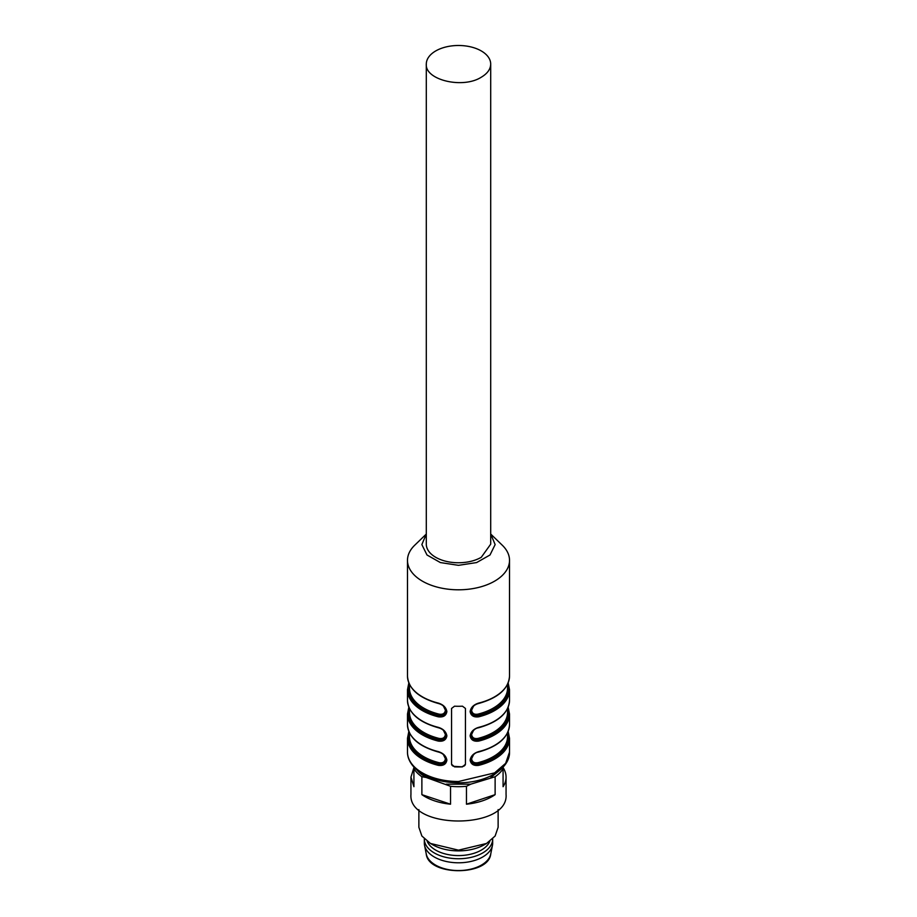 <?xml version="1.0" encoding="UTF-8"?>
<svg xmlns="http://www.w3.org/2000/svg" width="917" height="917" viewBox="0 0 917 917"><rect width="100%" height="100%" fill="white"/><g stroke="black" fill="none" stroke-linecap="round" stroke-linejoin="round"><path stroke-width="1.38" d="M426.302 64.087L426.302 544.171A32.198 18.592 0 0 0 458.5 562.763C467.338 562.683 474.926 560.872 481.265 557.318L490.698 544.171L490.698 64.087A32.198 18.592 0 0 0 470.822 46.905A32.198 18.592 0 0 0 435.735 50.939A32.198 18.592 0 0 0 426.302 64.087C424.823 79.997 462.821 89.087 481.265 77.223C487.42 73.566 490.572 69.188 490.698 64.087M407.48 560.344A51.02 29.459 180 0 0 458.5 589.803A51.02 29.459 180 0 0 509.52 560.344A51.02 29.459 180 0 0 502.31 545.248L490.698 534.026L495.146 544.572L490.01 554.98L476.622 562.568L458.5 565.331L440.378 562.568L426.99 554.98L421.854 544.572L426.302 534.049L414.69 545.248A51.02 29.459 180 0 0 407.48 560.344L407.48 676.024A51.02 29.459 180 0 0 438.292 703.075C443.255 704.611 446.12 707.443 446.877 711.592C446.132 715.718 443.278 717.461 438.292 716.819L438.681 715.489C443.071 716.292 445.547 714.802 446.12 711.019C445.238 707.11 442.682 704.611 438.452 703.511L438.292 703.075M462.466 766.864L465.435 764.251L465.435 708.44L462.466 706.193A51.02 29.459 180 0 1 458.5 706.285A51.02 29.459 180 0 1 454.534 706.193L451.565 708.44L451.565 764.251L454.534 766.864A51.02 29.459 180 0 0 458.5 766.956A51.02 29.459 180 0 0 462.466 766.864L454.534 766.383A2.969 2.43 -0 0 1 451.565 763.953M438.681 751.883L438.292 751.608C443.255 753.144 446.12 755.986 446.877 760.124C446.132 764.251 443.278 765.993 438.292 765.351A51.02 29.459 180 0 1 407.48 738.311L407.48 752.055A51.02 29.459 180 0 0 458.5 781.513L494.572 772.893L505.634 763.334L509.52 752.055L509.52 738.311A51.02 29.459 180 0 1 478.708 765.351C473.745 765.982 470.88 764.239 470.123 760.101C470.868 755.963 473.722 753.132 478.708 751.608L478.559 752.043C475.052 752.513 472.484 755.012 470.88 759.54C471.441 763.334 473.929 764.824 478.319 764.021C473.848 764.526 471.372 762.921 470.88 759.219M478.708 751.608A51.02 29.459 180 0 0 509.52 724.556L509.52 714.045A51.02 29.459 180 0 1 478.708 741.085C473.745 741.715 470.88 739.962 470.123 735.835C470.868 731.697 473.722 728.866 478.708 727.341L478.559 727.777C475.052 728.247 472.484 730.746 470.88 735.274C471.441 739.068 473.929 740.558 478.319 739.755C473.848 740.26 471.372 738.655 470.88 734.953M478.708 727.341A51.02 29.459 180 0 0 509.52 700.29L509.52 689.779A51.02 29.459 180 0 1 478.708 716.819C473.745 717.449 470.88 715.696 470.123 711.569C470.868 707.431 473.722 704.6 478.708 703.075L478.319 703.35C473.929 704.703 471.453 707.259 470.88 711.019C471.441 714.802 473.929 716.292 478.319 715.489C473.848 715.994 471.372 714.389 470.88 710.675M438.292 727.341C443.255 728.877 446.12 731.709 446.877 735.858C446.132 739.985 443.278 741.727 438.292 741.085L438.681 739.755C443.071 740.558 445.547 739.068 446.12 735.285C445.238 731.376 442.682 728.877 438.452 727.777L438.292 727.341A51.02 29.459 180 0 1 407.48 700.29L407.48 689.779L408.833 682.901M465.435 763.953A2.969 2.43 -0 0 1 462.466 766.383M470.88 759.356L470.88 759.563C471.453 755.803 473.929 753.235 478.319 751.883L478.548 752.043C498.321 746.461 508.637 737.302 509.52 724.556M478.708 765.351L478.319 764.021A50.034 28.886 0 0 0 507.743 732.408M470.88 735.09L470.88 735.285C471.453 731.525 473.929 728.969 478.319 727.617L478.548 727.777C498.321 722.195 508.637 713.036 509.52 700.29M478.708 741.085L478.319 739.755A50.034 28.886 0 0 0 507.743 708.13M478.708 716.819L478.319 715.489A50.034 28.886 0 0 0 507.743 683.864M438.681 703.35L438.452 703.511C418.679 697.929 408.363 688.77 407.48 676.024M438.681 727.617L438.452 727.777C418.679 722.195 408.363 713.036 407.48 700.29M438.292 765.351L438.681 764.021C443.071 764.824 445.547 763.334 446.12 759.563L446.12 759.368M473.608 754.519L471.602 758.726C472.095 761.97 474.204 763.288 477.917 762.692L478.319 764.021M473.608 730.253L471.602 734.46C472.095 737.704 474.204 739.022 477.917 738.426L478.319 739.755M473.619 705.987L471.602 710.171C472.083 713.426 474.192 714.756 477.917 714.148L478.319 715.489M446.12 710.675C445.628 714.389 443.152 715.994 438.681 715.489L439.083 714.148C442.796 714.756 444.905 713.437 445.398 710.194L443.37 705.975M446.12 734.953C445.628 738.655 443.152 740.26 438.681 739.755L439.083 738.426C442.796 739.022 444.905 737.704 445.398 734.46L443.37 730.241M446.12 759.219C445.628 762.921 443.152 764.526 438.681 764.021L439.083 762.692A49.037 28.312 180 0 1 409.463 736.695L409.463 732.832M443.37 754.508L445.398 758.726C444.905 761.97 442.796 763.288 439.083 762.692M413.922 767.128L413.922 786.694L410.942 777.135L410.942 794.431C408.008 829.851 508.992 829.851 506.058 794.431L506.058 777.135A47.558 27.453 0 0 0 503.078 767.586M413.922 768.79A47.558 27.453 0 0 0 421.877 776.745L421.877 794.649A47.558 27.453 0 0 0 450.545 804.198L450.545 786.293A47.558 27.453 0 0 0 466.455 786.293L466.455 804.198A47.558 27.453 0 0 0 495.123 794.649L495.123 776.745A47.558 27.453 0 0 0 503.078 768.79L503.078 786.694A47.558 27.453 0 0 0 506.058 777.135M450.545 786.293L426.153 777.467L421.877 776.745M426.153 777.467A46.068 26.593 180 0 1 416.937 770.005M446.258 784.173L470.742 784.173L466.455 786.293M495.123 776.745L470.742 784.173M490.847 777.467L500.063 770.005M413.922 767.586L410.942 777.135M503.078 767.128L503.078 768.79M466.455 804.198L495.123 794.649M421.877 794.649L450.545 804.198M418.874 809.608L418.874 827.283L421.889 836.04L430.474 843.468L458.5 850.162L486.526 843.468L495.111 836.04L498.126 827.283L498.126 809.608M430.474 843.468L432.583 844.683A36.657 21.16 0 0 0 484.417 844.683L486.526 843.468M492.681 838.872A34.181 19.738 180 0 1 492.681 839.021A34.181 19.738 180 0 1 458.5 858.748A34.181 19.738 180 0 1 424.319 839.021A34.181 19.738 180 0 1 424.319 838.872M489.816 841.302A32.198 18.592 180 0 1 458.5 855.584A32.198 18.592 180 0 1 427.184 841.302M424.319 839.021L424.319 843.067A34.181 19.738 -0 0 0 424.537 845.291A34.181 19.738 -0 0 0 458.5 862.794A34.181 19.738 -0 0 0 492.463 845.291A34.181 19.738 -0 0 0 492.681 843.067L492.681 839.021M509.52 560.344L509.52 676.024A51.02 29.459 180 0 1 478.708 703.075M438.292 716.819A51.02 29.459 180 0 1 407.48 689.779M438.292 741.085A51.02 29.459 180 0 1 407.48 714.045L407.48 724.556A51.02 29.459 180 0 0 438.292 751.608M409.257 683.864A50.034 28.886 0 0 0 438.681 715.489M409.257 708.13A50.034 28.886 0 0 0 438.681 739.755M438.681 764.021A50.034 28.886 180 0 1 409.257 732.408M477.917 762.692A49.037 28.312 0 0 0 507.537 736.695L507.537 732.832M477.917 738.426A49.037 28.312 0 0 0 507.537 712.417L507.537 708.566M477.917 714.148A49.037 28.312 0 0 0 507.537 688.151L507.537 684.3M409.463 684.3L409.463 688.151A49.037 28.312 0 0 0 439.083 714.148M409.463 708.566L409.463 712.417A49.037 28.312 0 0 0 439.083 738.426M424.537 845.291L426.245 853.933A32.462 18.741 -0 0 0 458.5 870.554A32.462 18.741 -0 0 0 490.755 853.933L492.463 845.291M509.52 752.055C510.07 769.042 485.609 783.141 458.5 782.774C445.822 782.694 434.669 780.218 425.029 775.335C417.269 771.805 407.32 762.635 407.48 752.055M509.52 738.311L508.167 731.434M509.52 714.045L508.167 707.167M470.88 710.824L470.88 711.019C471.797 707.099 474.353 704.6 478.548 703.511C498.321 697.929 508.637 688.77 509.52 676.024M509.52 689.779L508.167 682.901M407.48 714.045L408.833 707.167M446.12 759.551C445.238 755.642 442.682 753.144 438.452 752.043C418.679 746.461 408.363 737.302 407.48 724.556M407.48 738.311L408.833 731.434M426.245 853.933C428.319 876.274 488.681 876.274 490.755 853.933"/></g></svg>

